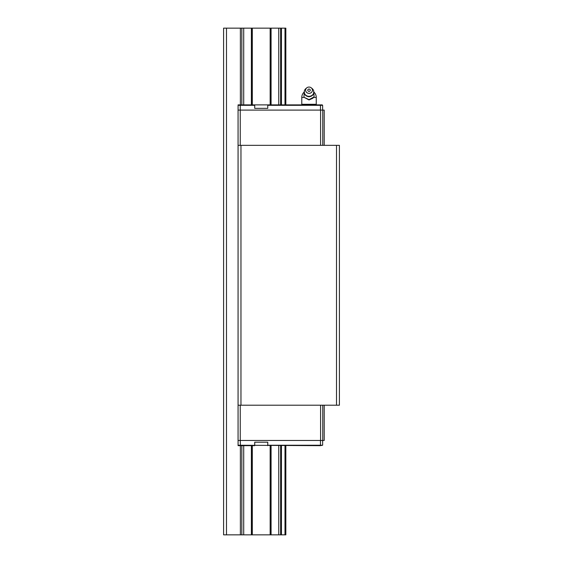 <?xml version="1.0" encoding="UTF-8"?>
<svg xmlns="http://www.w3.org/2000/svg" width="563" height="563" viewBox="0 0 563 563"><rect width="100%" height="100%" fill="white"/><g stroke="black" fill="none" stroke-linecap="round" stroke-linejoin="round"><path stroke-width="0.84" d="M240.964 145.345L238.072 145.345L238.072 405.205L240.964 405.205L240.964 145.345L336.512 145.345L336.512 405.205L240.964 405.205M336.512 405.205L339.412 405.205L339.412 145.345L336.512 145.345M238.072 145.345L238.072 110.088L324.211 110.088L324.211 145.345M240.239 145.345L240.239 110.088M320.586 145.345L320.586 110.088M322.761 145.345L322.761 110.088M238.072 405.205L238.072 440.456L324.211 440.456L324.211 405.205M240.239 440.456L240.239 405.205M320.586 440.456L320.586 405.205M322.761 440.456L322.761 405.205M320.277 445.671L322.627 445.234L320.46 445.234L320.277 445.671L238.086 445.234L238.515 445.671L254.729 445.671M320.46 440.456L320.46 445.234L267.763 445.234L267.763 442.194L254.729 442.194L254.729 445.234M267.763 445.234L267.763 445.671M322.627 445.234L322.627 440.456M240.436 445.671L240.253 440.456M238.086 440.456L238.086 445.671L238.515 445.671M238.086 110.088L238.086 104.88L254.729 104.88L254.729 108.356L267.763 108.356L267.763 104.88L322.198 104.88L322.627 105.316L322.627 110.088M240.436 104.88L240.253 105.316L238.086 105.316L238.515 104.88M254.729 105.316L240.253 105.316L240.253 110.088M320.46 110.088L320.46 105.316L267.763 105.316M322.627 105.316L320.46 105.316L320.277 104.88M254.729 104.88L267.763 104.88M307.806 90.474A1.253 1.161 0 0 0 310.241 90.474A1.253 1.161 0 0 0 309.024 89.045A1.253 1.161 0 0 0 307.806 90.474M314.091 96.92L312.655 98.335L309.024 99.954L303.957 97.251L309.024 99.623L314.091 96.92L313.753 91.255M316.258 104.88L316.258 97.434L313.851 97.434M304.196 97.434L301.782 97.434L301.782 104.303L316.258 104.303M306.729 87.877L305.808 88.651A4.778 4.413 0 0 0 304.456 90.622A4.778 4.413 0 0 0 309.024 96.329A4.778 4.413 0 0 0 313.591 90.622A4.778 4.413 0 0 0 312.233 88.651L311.311 87.877A3.399 3.146 0 0 0 305.85 91.333A3.399 3.146 0 0 0 312.198 91.333A3.399 3.146 0 0 0 311.311 87.877M304.294 91.255L303.957 96.92M309.024 104.88L309.024 104.303M301.782 104.88L301.782 104.303M226.488 534.85L226.488 28.15L223.588 28.15L223.588 534.85L241.83 534.85L241.83 445.671M241.83 104.88L241.83 28.15L285.842 28.15L285.842 104.88M241.83 534.85L243.716 534.85L243.716 445.671M243.716 104.88L243.716 28.15M243.716 534.85L285.842 534.85L285.842 445.671M271.077 534.85L271.077 445.671M271.077 104.88L271.077 28.15M278.748 534.85L278.748 445.671M278.748 104.88L278.748 28.15M251.387 534.85L251.387 445.671M251.387 104.88L251.387 28.15M280.634 534.85L280.634 445.671M280.634 104.88L280.634 28.15M281.444 534.85L281.444 445.671M281.444 104.88L281.444 28.15M226.488 28.15L241.83 28.15M240.387 534.85L240.387 445.671M240.387 104.88L240.387 28.15M284.991 534.85L284.991 445.671M284.991 104.88L284.991 28.15M252.308 534.85L252.308 445.671M252.308 104.88L252.308 28.15M270.156 534.85L270.156 445.671M270.156 104.88L270.156 28.15M251.612 534.85L251.612 445.671M251.612 104.88L251.612 28.15M270.852 534.85L270.852 445.671M270.852 104.88L270.852 28.15M304.456 90.622C303.865 94.19 305.385 96.245 309.024 96.787C312.655 96.245 314.175 94.19 313.591 90.622M316.258 97.434A7.242 7.242 0 0 0 314.091 92.269M303.957 92.269A7.242 7.242 0 0 0 301.782 97.434"/></g></svg>
